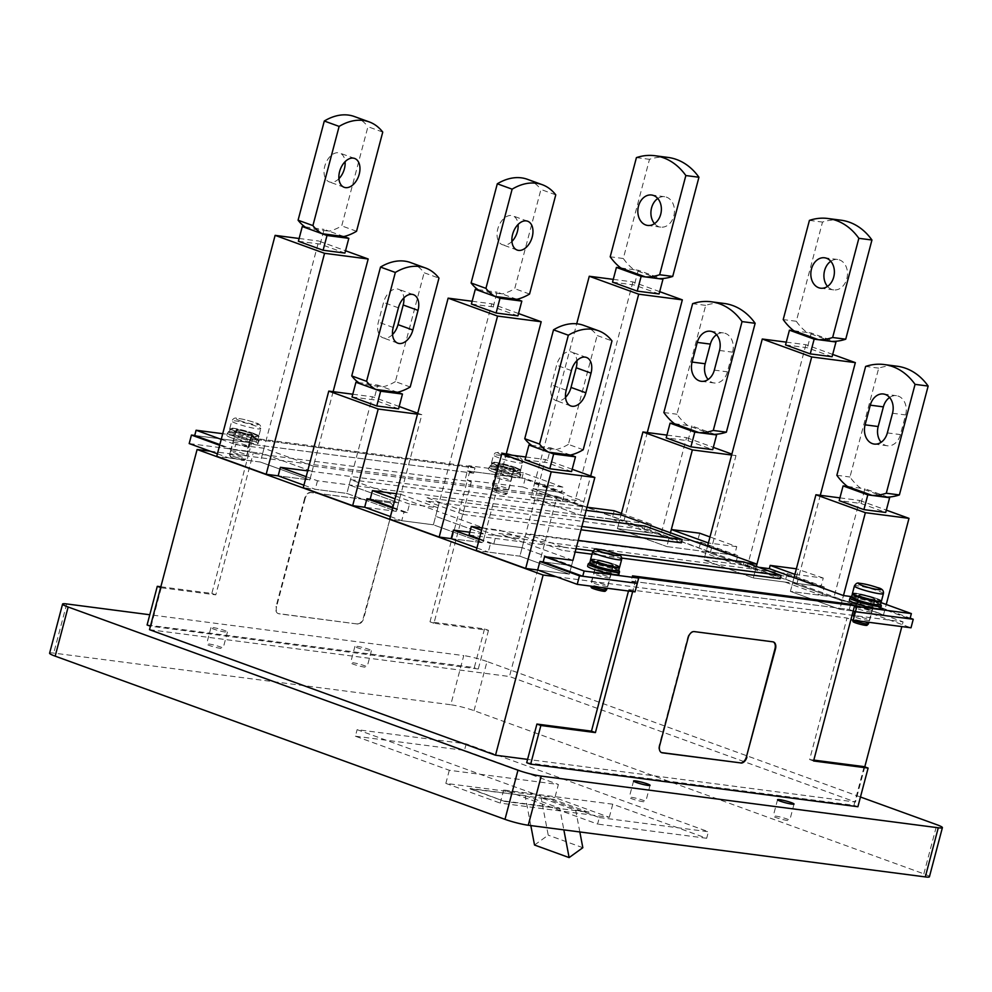 <?xml version="1.0" encoding="UTF-8"?>
<svg xmlns="http://www.w3.org/2000/svg" width="992" height="992" viewBox="0 0 992 992"><rect width="100%" height="100%" fill="white"/><g stroke="black" fill="none" stroke-linecap="round" stroke-linejoin="round"><path stroke-width="0.74" stroke-dasharray="4.96 3.72" d="M859.593 603.706A8.519 0.918 14.8 0 0 868.335 606.137A8.519 0.918 14.8 0 0 873.282 606.583A8.519 0.918 14.8 0 0 870.505 605.12A8.519 0.918 14.8 0 0 861.763 602.677A8.519 0.918 14.8 0 0 856.815 602.231A8.519 0.918 14.8 0 0 859.593 603.706A8.519 0.918 14.8 0 0 868.335 606.137A8.519 0.918 14.8 0 0 873.282 606.583A8.519 0.918 14.8 0 0 870.505 605.12A8.519 0.918 14.8 0 0 861.763 602.677A8.519 0.918 14.8 0 0 856.815 602.231A8.519 0.918 14.8 0 0 859.593 603.706M880.698 608.542A16.194 1.748 14.8 0 0 875.415 605.765A16.194 1.748 14.8 0 0 858.812 601.127A16.194 1.748 14.8 0 0 849.4 600.272M880.499 604.649A14.992 1.624 14.8 0 0 875.601 602.07A14.992 1.624 14.8 0 0 873.692 601.412A14.992 1.624 14.8 0 0 859.01 597.531A14.992 1.624 14.8 0 0 851.496 596.986M861.502 596.49A8.519 0.918 14.8 0 0 870.232 598.932A8.519 0.918 14.8 0 0 875.192 599.379A8.519 0.918 14.8 0 0 872.402 597.916A8.519 0.918 14.8 0 0 863.672 595.473A8.519 0.918 14.8 0 0 858.712 595.026A8.519 0.918 14.8 0 0 861.502 596.49M498.753 472.787A8.519 0.918 14.8 0 0 507.482 475.218A8.519 0.918 14.8 0 0 512.442 475.664A8.519 0.918 14.8 0 0 509.665 474.201A8.519 0.918 14.8 0 0 500.923 471.758A8.519 0.918 14.8 0 0 495.963 471.312A8.519 0.918 14.8 0 0 498.753 472.787A8.519 0.918 14.8 0 0 507.482 475.218A8.519 0.918 14.8 0 0 512.442 475.664A8.519 0.918 14.8 0 0 509.665 474.201A8.519 0.918 14.8 0 0 500.923 471.758A8.519 0.918 14.8 0 0 495.963 471.312A8.519 0.918 14.8 0 0 498.753 472.787M493.842 472.142A16.194 1.748 14.8 0 0 510.446 476.78A16.194 1.748 14.8 0 0 519.858 477.623A16.194 1.748 14.8 0 0 514.575 474.846A16.194 1.748 14.8 0 0 497.972 470.208A16.194 1.748 14.8 0 0 488.56 469.352A16.194 1.748 14.8 0 0 493.842 472.142M495.554 468.646A14.992 1.624 14.8 0 0 510.93 472.936A14.992 1.624 14.8 0 0 519.659 473.73A14.992 1.624 14.8 0 0 514.761 471.15A14.992 1.624 14.8 0 0 512.852 470.493A14.992 1.624 14.8 0 0 498.17 466.612A14.992 1.624 14.8 0 0 490.656 466.066A14.992 1.624 14.8 0 0 495.554 468.646M500.662 465.57A8.519 0.918 14.8 0 0 509.392 468.013A8.519 0.918 14.8 0 0 514.352 468.46A8.519 0.918 14.8 0 0 511.562 466.996A8.519 0.918 14.8 0 0 502.832 464.554A8.519 0.918 14.8 0 0 497.872 464.107A8.519 0.918 14.8 0 0 500.662 465.57M236.964 438.712A8.519 0.918 14.8 0 0 245.694 441.155A8.519 0.918 14.8 0 0 250.654 441.601A8.519 0.918 14.8 0 0 247.876 440.138A8.519 0.918 14.8 0 0 239.134 437.695A8.519 0.918 14.8 0 0 234.174 437.249A8.519 0.918 14.8 0 0 236.964 438.712A8.519 0.918 14.8 0 0 245.694 441.155A8.519 0.918 14.8 0 0 250.654 441.601A8.519 0.918 14.8 0 0 247.876 440.138A8.519 0.918 14.8 0 0 239.134 437.695A8.519 0.918 14.8 0 0 234.174 437.249A8.519 0.918 14.8 0 0 236.964 438.712M232.054 438.08A16.194 1.748 14.8 0 0 248.657 442.705A16.194 1.748 14.8 0 0 258.069 443.56A16.194 1.748 14.8 0 0 252.774 440.77A16.194 1.748 14.8 0 0 236.183 436.145A16.194 1.748 14.8 0 0 226.759 435.29A16.194 1.748 14.8 0 0 232.054 438.08M233.765 434.583A14.992 1.624 14.8 0 0 249.141 438.873A14.992 1.624 14.8 0 0 257.87 439.667A14.992 1.624 14.8 0 0 252.96 437.075A14.992 1.624 14.8 0 0 251.063 436.418A14.992 1.624 14.8 0 0 236.381 432.537A14.992 1.624 14.8 0 0 228.867 432.004A14.992 1.624 14.8 0 0 233.765 434.583M238.861 431.508A8.519 0.918 14.8 0 0 247.603 433.95A8.519 0.918 14.8 0 0 252.563 434.397A8.519 0.918 14.8 0 0 249.773 432.934A8.519 0.918 14.8 0 0 241.044 430.491A8.519 0.918 14.8 0 0 236.084 430.044A8.519 0.918 14.8 0 0 238.861 431.508M861.688 596.514A8.221 0.893 -165.2 0 1 858.998 595.101A8.221 0.893 -165.2 0 1 863.784 595.535A8.221 0.893 -165.2 0 1 872.216 597.891A8.221 0.893 -165.2 0 1 874.907 599.304A8.221 0.893 -165.2 0 1 870.12 598.87A8.221 0.893 -165.2 0 1 861.688 596.514M881.454 601.04A14.992 1.624 14.8 0 0 876.556 598.449A14.992 1.624 14.8 0 0 861.18 594.158A14.992 1.624 14.8 0 0 852.45 593.377M868.409 623.881A8.221 0.893 14.8 0 0 865.731 622.455A8.221 0.893 14.8 0 0 857.299 620.112A8.221 0.893 14.8 0 0 852.512 619.678A8.221 0.893 14.8 0 0 852.512 619.727A8.221 0.893 14.8 0 0 853.232 620.273M867.008 625.307A7.242 0.781 14.8 0 0 864.664 624.018A7.242 0.781 14.8 0 0 857.038 621.897A7.242 0.781 14.8 0 0 853.033 621.612M599.9 562.452A8.221 0.893 -165.2 0 1 597.209 561.038A8.221 0.893 -165.2 0 1 601.995 561.472A8.221 0.893 -165.2 0 1 610.427 563.828A8.221 0.893 -165.2 0 1 613.118 565.242A8.221 0.893 -165.2 0 1 608.332 564.808A8.221 0.893 -165.2 0 1 599.9 562.452M619.665 566.965A14.992 1.624 14.8 0 0 614.767 564.386A14.992 1.624 14.8 0 0 599.391 560.096A14.992 1.624 14.8 0 0 590.662 559.302M606.62 589.806A8.221 0.893 14.8 0 0 603.93 588.392A8.221 0.893 14.8 0 0 595.498 586.036A8.221 0.893 14.8 0 0 590.724 585.602A8.221 0.893 14.8 0 0 590.724 585.664A8.221 0.893 14.8 0 0 591.43 586.198M605.207 591.244A7.242 0.781 14.8 0 0 602.876 589.955A7.242 0.781 14.8 0 0 595.25 587.834A7.242 0.781 14.8 0 0 591.244 587.549M597.804 569.631A8.519 0.918 14.8 0 0 606.546 572.074A8.519 0.918 14.8 0 0 611.494 572.52A8.519 0.918 14.8 0 0 608.716 571.057A8.519 0.918 14.8 0 0 599.974 568.614A8.519 0.918 14.8 0 0 595.026 568.168A8.519 0.918 14.8 0 0 597.804 569.631A8.519 0.918 14.8 0 0 606.546 572.074A8.519 0.918 14.8 0 0 611.494 572.52A8.519 0.918 14.8 0 0 608.716 571.057A8.519 0.918 14.8 0 0 599.974 568.614A8.519 0.918 14.8 0 0 595.026 568.168A8.519 0.918 14.8 0 0 597.804 569.631M618.909 574.48A16.194 1.748 14.8 0 0 613.626 571.69A16.194 1.748 14.8 0 0 597.023 567.064A16.194 1.748 14.8 0 0 587.611 566.209M618.71 570.586A14.992 1.624 14.8 0 0 613.812 568.007A14.992 1.624 14.8 0 0 611.903 567.337A14.992 1.624 14.8 0 0 597.221 563.456A14.992 1.624 14.8 0 0 589.707 562.923M599.714 562.427A8.519 0.918 14.8 0 0 608.443 564.87A8.519 0.918 14.8 0 0 613.403 565.316A8.519 0.918 14.8 0 0 610.613 563.853A8.519 0.918 14.8 0 0 601.884 561.41A8.519 0.918 14.8 0 0 596.924 560.964A8.519 0.918 14.8 0 0 599.714 562.427M562.886 487.171L523.342 472.824L521.953 478.057L561.497 492.404L562.886 487.171L534.527 483.476L533.138 488.721L582.564 506.652L312.046 471.448L313.435 466.203L264.008 448.272L262.62 453.518L312.046 471.448L309.802 479.967L278.169 475.85L309.802 479.967L260.375 462.036L216.74 456.357M313.435 466.203L583.953 501.406L582.564 506.652L533.138 488.721L561.497 492.404M521.953 478.057L467.418 470.964L473.593 473.209L255.428 444.813L249.252 442.568L194.717 435.476L249.252 442.568L247.008 451.087L189.187 443.573M525.227 478.491L522.97 486.998L467.381 480.289L471.026 466.525L474.982 467.964L473.593 473.209L255.428 444.813L256.816 439.58L474.982 467.964L468.794 465.719L467.418 470.964L525.227 478.491L564.77 492.838L533.138 488.721L530.881 497.24L580.32 515.17L530.881 497.24L574.517 502.907L623.943 520.85L580.32 515.17L590.674 475.962M264.008 448.272L235.65 444.577L234.261 449.822L262.62 453.518L230.987 449.401L228.73 457.92L260.375 462.036L318.754 241.044L345.538 250.765M234.261 449.822L219.84 444.59M497.364 478.02A8.519 0.918 14.8 0 0 506.106 480.463A8.519 0.918 14.8 0 0 511.066 480.909A8.519 0.918 14.8 0 0 508.276 479.446A8.519 0.918 14.8 0 0 499.534 477.003A8.519 0.918 14.8 0 0 494.586 476.557A8.519 0.918 14.8 0 0 497.364 478.02A8.519 0.918 14.8 0 0 506.106 480.463A8.519 0.918 14.8 0 0 511.066 480.909A8.519 0.918 14.8 0 0 508.276 479.446A8.519 0.918 14.8 0 0 499.534 477.003A8.519 0.918 14.8 0 0 494.586 476.557A8.519 0.918 14.8 0 0 497.364 478.02M235.575 443.957A8.519 0.918 14.8 0 0 244.317 446.4A8.519 0.918 14.8 0 0 249.265 446.846A8.519 0.918 14.8 0 0 246.487 445.371A8.519 0.918 14.8 0 0 237.745 442.94A8.519 0.918 14.8 0 0 232.798 442.494A8.519 0.918 14.8 0 0 235.575 443.957A8.519 0.918 14.8 0 0 244.317 446.4A8.519 0.918 14.8 0 0 249.265 446.846A8.519 0.918 14.8 0 0 246.487 445.371A8.519 0.918 14.8 0 0 237.745 442.94A8.519 0.918 14.8 0 0 232.798 442.494A8.519 0.918 14.8 0 0 235.575 443.957M471.336 481.728L433.95 623.249L488.486 630.342L484.53 628.903L429.995 621.81L467.381 480.289L471.336 481.728L253.183 453.332L249.228 451.893L251.484 443.387L255.428 444.813L256.816 439.58L250.641 437.336L222.729 433.702M221.228 439.357L235.65 444.577M534.527 483.476L583.953 501.406M523.342 472.824L468.794 465.719M250.641 437.336L249.252 442.568L251.484 443.387L252.861 438.142L256.816 439.58L474.982 467.964L473.593 473.209L467.418 470.964L465.161 479.483M599.329 817.532L708.4 831.73L466.19 743.851L357.12 729.653L599.329 817.532L597.593 824.079L503.676 790.004L500.216 803.111L609.299 817.309L554.925 797.58L558.384 784.474L449.302 770.276L355.384 736.2L357.12 729.653M49.6 653.207A17.038 1.835 -165.2 0 1 53.717 653.083L450.765 704.742L463.748 655.613L149.792 614.755M929.417 876.792A17.038 1.835 14.8 0 0 923.85 873.853L474.027 710.656A17.038 1.835 14.8 0 0 450.765 704.742M369.346 650.802A8.519 0.918 -165.2 0 1 360.146 648.656A8.519 0.918 -165.2 0 1 354.925 646.375A8.519 0.918 -165.2 0 1 356.996 646.313A8.519 0.918 -165.2 0 1 366.197 648.458A8.519 0.918 -165.2 0 1 371.405 650.74A8.519 0.918 -165.2 0 1 369.346 650.802M225.358 632.065A8.519 0.918 -165.2 0 1 216.157 629.92A8.519 0.918 -165.2 0 1 210.949 627.638A8.519 0.918 -165.2 0 1 213.007 627.576A8.519 0.918 -165.2 0 1 222.208 629.722A8.519 0.918 -165.2 0 1 227.428 632.003A8.519 0.918 -165.2 0 1 225.358 632.065M474.027 710.656L487.01 661.515L860.473 797.01M487.01 661.515A17.038 1.835 14.8 0 0 463.748 655.613M149.507 629.672L509.466 676.507L855.476 802.044L527.595 759.376M609.299 817.309L612.758 804.202L706.676 838.277L708.4 831.73M706.676 838.277L597.593 824.079M579.836 831.966L575.707 810.303L541.099 797.742L554.23 799.788L588.839 812.349L504.506 801.375L469.91 788.814L525.128 795.658L559.724 808.22L563.853 829.882M534.527 845.023L548.229 835.152L541.173 798.089L525.19 796.006L530.819 825.58M449.302 770.276L445.842 783.382L554.925 797.58M445.842 783.382L500.216 803.111M466.19 743.851L464.467 750.398L558.384 784.474M355.384 736.2L464.467 750.398M612.758 804.202L503.676 790.004M504.506 801.375L469.997 788.491L525.128 795.658M504.593 801.04L559.724 808.22M588.839 812.349L554.23 799.788M541.099 797.742L554.317 799.465M575.707 810.303L588.926 812.014M582.825 847.701L548.229 835.152M787.648 820.52A8.519 0.918 -165.2 0 1 778.447 818.375A8.519 0.918 -165.2 0 1 773.227 816.094A8.519 0.918 -165.2 0 1 775.298 816.032A8.519 0.918 -165.2 0 1 784.498 818.177A8.519 0.918 -165.2 0 1 789.706 820.446A8.519 0.918 -165.2 0 1 787.648 820.52M643.659 801.784A8.519 0.918 -165.2 0 1 634.458 799.639A8.519 0.918 -165.2 0 1 629.25 797.357A8.519 0.918 -165.2 0 1 631.309 797.295A8.519 0.918 -165.2 0 1 640.51 799.44A8.519 0.918 -165.2 0 1 645.73 801.71A8.519 0.918 -165.2 0 1 643.659 801.784M365.019 667.182A8.519 0.918 -165.2 0 1 355.818 665.037A8.519 0.918 -165.2 0 1 350.598 662.755A8.519 0.918 -165.2 0 1 352.668 662.693A8.519 0.918 -165.2 0 1 361.869 664.838A8.519 0.918 -165.2 0 1 367.077 667.12A8.519 0.918 -165.2 0 1 365.019 667.182M221.03 648.446A8.519 0.918 -165.2 0 1 211.829 646.3A8.519 0.918 -165.2 0 1 206.621 644.019A8.519 0.918 -165.2 0 1 208.68 643.957A8.519 0.918 -165.2 0 1 217.88 646.102A8.519 0.918 -165.2 0 1 223.101 648.384A8.519 0.918 -165.2 0 1 221.03 648.446M556.214 576.736L903.08 621.872L901.84 626.597M864.776 766.866L855.476 802.044M210.205 451.186L557.07 496.335L509.466 676.507M557.07 496.335L903.08 621.872M614.197 510.768L611.952 519.287L649.016 532.741L651.273 524.222L619.64 520.106L669.067 538.036L700.699 542.153L737.775 555.607L706.143 551.49L755.569 569.42L787.202 573.537L784.957 582.056L822.033 595.51L790.401 591.393L839.827 609.324L871.46 613.44L911.003 627.787M871.46 613.44L873.704 604.922L842.072 600.805L843.46 595.56L839.827 609.324L790.401 591.393L794.034 577.629L790.401 591.393L834.024 597.072L883.463 615.003L839.827 609.324L842.072 600.805L792.645 582.874L824.278 586.991L822.033 595.51M784.957 582.056L753.325 577.939L756.35 566.457L753.325 577.939L796.948 583.618L747.522 565.688L703.886 560.009L753.325 577.939L703.886 560.009L707.532 546.245L703.886 560.009L735.531 564.126L737.775 555.607M699.682 533.212L697.426 541.731L669.067 538.036L619.64 520.106L617.384 528.624L666.822 546.555L617.384 528.624L661.019 534.291L710.446 552.234L666.822 546.555L670.456 532.791L666.822 546.555L698.455 550.672L735.531 564.126M572.186 469.266L545.414 459.544L519.882 556.19L569.309 574.12L537.676 570.003L569.309 574.12L519.882 556.19L476.247 550.51M451.174 538.619L482.806 542.736L451.174 538.619M390.414 516.572L401.748 520.688L433.38 524.805L389.744 519.126M469.786 532.233L485.051 534.217L435.624 516.286L433.38 524.805L482.806 542.736L506.131 454.435M303.912 485.187L315.245 489.304L346.878 493.421L396.304 511.351L364.672 507.234L396.304 511.351L421.836 414.706L417.483 414.148M306.168 476.668L317.49 480.785L349.122 484.902L398.548 502.832L370.19 499.137L398.548 502.832L349.122 484.902L346.878 493.421L303.242 487.742M839.926 497.872L859.556 500.427L834.024 597.072M887.952 497.104L864.9 488.746L861.006 503.49L839.195 500.65M861.006 503.49L885.72 512.455M859.556 500.427L886.34 510.136M885.261 497.141L860.548 488.176A68.163 52.068 97.4 0 1 849.958 477.003L878.714 368.131A68.163 52.068 97.4 0 1 897.239 366.246M889.588 397.494A15.339 11.718 97.4 0 1 896.483 395.696A15.339 11.718 97.4 0 1 898.392 396.168A15.339 11.718 97.4 0 1 905.622 414.941L900.426 434.595A15.339 11.718 97.4 0 1 887.332 445.768A15.339 11.718 97.4 0 1 885.41 445.309A15.339 11.718 97.4 0 1 881.132 442.283M847.453 486.477L864.9 488.746M878.714 368.131L865.632 366.432M836.864 475.292L849.958 477.003M883.463 615.003L886.24 604.488M796.948 583.618L820.285 495.318M785.54 344.918L807.364 347.758L832.077 356.723M786.284 342.141L805.913 344.695L832.685 354.417M841.03 220.199A68.163 52.068 -82.6 0 0 822.504 222.084L796.303 321.272A68.163 52.068 -82.6 0 0 806.893 332.456L811.258 333.014L834.297 341.384M793.798 330.745L806.893 332.456L831.606 341.422M811.258 333.014L807.364 347.758M827.514 286.403A15.339 11.718 -82.6 0 0 831.804 289.428A15.339 11.718 -82.6 0 0 833.714 289.9A15.339 11.718 -82.6 0 0 847.106 277.475A15.339 11.718 -82.6 0 0 839.592 259.954A15.339 11.718 -82.6 0 0 837.67 259.482A15.339 11.718 -82.6 0 0 830.788 261.268M796.303 321.272L783.209 319.573M809.422 220.385L822.504 222.084M805.913 344.695L747.522 565.688M666.922 435.104L686.551 437.658L661.019 534.291M649.016 532.741L617.384 528.624L621.029 514.86L619.64 520.106L349.122 484.902L350.511 479.657L586.16 510.322M714.947 434.335L691.895 425.977L688.002 440.721L666.19 437.881M688.002 440.721L712.715 449.686M731.625 455.018L735.99 455.588L731.873 454.1M686.551 437.658L713.335 447.367M712.256 434.372L687.53 425.407A68.163 52.068 97.4 0 1 676.953 414.234L705.709 305.362A68.163 52.068 97.4 0 1 724.234 303.478M716.584 334.726A15.339 11.718 97.4 0 1 723.478 332.928A15.339 11.718 97.4 0 1 725.388 333.399A15.339 11.718 97.4 0 1 732.617 352.172L727.421 371.826A15.339 11.718 97.4 0 1 714.327 382.999A15.339 11.718 97.4 0 1 712.405 382.54A15.339 11.718 97.4 0 1 708.114 379.514M674.448 423.708L691.895 425.977M705.709 305.362L692.627 303.664M663.859 412.523L676.953 414.234M710.446 552.234L735.99 455.588M623.943 520.85L647.28 432.549M612.535 282.15L634.359 284.989L659.072 293.954M613.267 279.372L632.908 281.926L659.68 291.648M668.025 157.43A68.163 52.068 -82.6 0 0 649.5 159.315L623.298 258.503A68.163 52.068 -82.6 0 0 633.888 269.688L638.253 270.246L661.292 278.616M620.794 267.976L633.888 269.688L658.601 278.653M638.253 270.246L634.359 284.989M654.509 223.634A15.339 11.718 -82.6 0 0 658.8 226.66A15.339 11.718 -82.6 0 0 660.709 227.131A15.339 11.718 -82.6 0 0 674.101 214.706A15.339 11.718 -82.6 0 0 666.587 197.185A15.339 11.718 -82.6 0 0 664.665 196.714A15.339 11.718 -82.6 0 0 657.783 198.499M623.298 258.503L610.204 256.792M636.418 157.616L649.5 159.315M632.908 281.926L574.517 502.907M522.97 486.998L562.514 501.357L530.881 497.24L576.712 323.789M525.041 459.767L546.865 462.607L550.758 447.863L531.638 445.383M571.578 471.572L546.865 462.607M525.785 456.99L545.414 459.544M583.581 325.339A68.163 43.375 -70.1 0 1 597.147 335.519L611.977 340.901M583.209 449.76L568.379 444.379L597.147 335.519M568.379 444.379A68.163 43.375 -70.1 0 1 555.706 449.661L533.882 446.822M565.539 397.321A15.339 9.759 -70.1 0 1 557.306 400.88A15.339 9.759 -70.1 0 1 555.966 400.557A15.339 9.759 -70.1 0 1 551.378 384.871L556.574 365.205A15.339 9.759 -70.1 0 1 570.288 351.738A15.339 9.759 -70.1 0 1 571.628 352.073A15.339 9.759 -70.1 0 1 576.885 360.679M570.524 455.043L550.758 447.863M572.942 560.356L569.309 574.12L571.566 565.601L543.194 561.918L571.566 565.601L522.127 547.671L571.566 565.601L572.942 560.356L498.802 533.46L524.979 536.87L562.055 550.312L575.149 552.023M471.398 304.048L493.21 306.888L517.923 315.853M518.543 313.534L491.759 303.812L472.13 301.258M516.882 299.311L502.051 293.93L480.24 291.09M493.21 306.888L497.104 292.144L502.051 293.93A68.163 43.375 -70.1 0 0 514.724 288.66L540.938 189.472L555.768 194.854M477.983 289.652L497.104 292.144M511.922 241.453A15.339 9.759 -70.1 0 1 503.688 245.012A15.339 9.759 -70.1 0 1 502.361 244.689A15.339 9.759 -70.1 0 1 498.071 227.962A15.339 9.759 -70.1 0 1 511.488 215.524A15.339 9.759 -70.1 0 1 512.814 215.847A15.339 9.759 -70.1 0 1 518.084 224.465M527.372 179.292A68.163 43.375 -70.1 0 1 540.938 189.472M529.554 294.041L514.724 288.66M746.207 562.786L486.44 528.972L437.013 511.041L435.624 516.286L485.051 534.217L482.806 542.736L433.38 524.805L491.759 303.812M352.036 396.998L373.86 399.838L377.754 385.094L358.62 382.614M398.573 408.803L373.86 399.838M421.836 414.706L417.731 413.218M399.181 406.484L372.409 396.775L352.78 394.221M410.576 262.57A68.163 43.375 -70.1 0 1 424.13 272.75L438.96 278.12M410.204 386.992L395.374 381.61L424.13 272.75M395.374 381.61A68.163 43.375 -70.1 0 1 382.689 386.892L360.877 384.053M392.522 334.552A15.339 9.759 -70.1 0 1 384.301 338.111A15.339 9.759 -70.1 0 1 382.962 337.788A15.339 9.759 -70.1 0 1 378.374 322.09L383.569 302.436A15.339 9.759 -70.1 0 1 397.284 288.97A15.339 9.759 -70.1 0 1 398.623 289.304A15.339 9.759 -70.1 0 1 403.88 297.91M397.519 392.274L377.754 385.094M392.857 507.358L407.266 512.591L409.51 504.072L437.881 507.768L437.013 511.041L399.937 497.587L396.304 511.351L346.878 493.421L372.409 396.775M298.394 241.267L320.205 244.106L344.918 253.084M299.125 238.489L318.754 241.044M343.877 236.542L329.046 231.161L307.222 228.321M320.205 244.106L324.099 229.375L329.046 231.161A68.163 43.375 -70.1 0 0 341.719 225.891L367.933 126.703L382.751 132.085M304.978 226.883L324.099 229.375M338.917 178.684A15.339 9.759 -70.1 0 1 330.683 182.243A15.339 9.759 -70.1 0 1 329.356 181.92A15.339 9.759 -70.1 0 1 325.066 165.193A15.339 9.759 -70.1 0 1 338.47 152.756A15.339 9.759 -70.1 0 1 339.81 153.078A15.339 9.759 -70.1 0 1 345.08 161.696M354.367 116.523A68.163 43.375 -70.1 0 1 367.933 126.703M356.55 231.26L341.719 225.891M333.126 391.666L309.802 479.967L260.375 462.036L262.62 453.518L312.046 471.448L307.694 470.878M239.06 431.532A8.221 0.893 -165.2 0 1 236.369 430.119A8.221 0.893 -165.2 0 1 241.155 430.553A8.221 0.893 -165.2 0 1 249.587 432.909A8.221 0.893 -165.2 0 1 252.278 434.322A8.221 0.893 -165.2 0 1 247.492 433.888A8.221 0.893 -165.2 0 1 239.06 431.532M253.915 433.467A14.992 1.624 14.8 0 0 238.551 429.176A14.992 1.624 14.8 0 0 229.822 428.383A14.992 1.624 14.8 0 0 234.72 430.974A14.992 1.624 14.8 0 0 250.096 435.265A14.992 1.624 14.8 0 0 258.825 436.046A14.992 1.624 14.8 0 0 253.915 433.467M232.562 456.109A8.221 0.893 14.8 0 0 240.771 458.403A8.221 0.893 14.8 0 0 245.756 458.936A8.221 0.893 14.8 0 0 245.78 458.887A8.221 0.893 14.8 0 0 243.09 457.473A8.221 0.893 14.8 0 0 234.658 455.117A8.221 0.893 14.8 0 0 229.884 454.683A8.221 0.893 14.8 0 0 229.884 454.745A8.221 0.893 14.8 0 0 232.562 456.109M232.76 457.82A7.242 0.781 14.8 0 0 239.977 459.854A7.242 0.781 14.8 0 0 244.367 460.325A7.242 0.781 14.8 0 0 242.036 459.023A7.242 0.781 14.8 0 0 234.41 456.915A7.242 0.781 14.8 0 0 230.392 456.63A7.242 0.781 14.8 0 0 232.76 457.82M813.812 760.095L809.621 759.55L847.007 618.028L850.962 619.454M813.576 760.976L809.621 759.55M526.702 762.712L853.951 805.306L864.156 766.642M632.673 591.567L628.854 589.632L628.482 591.021M628.854 589.632L847.007 618.028M873.704 604.922L910.16 618.152M773.19 641.886A6.82 4.34 109.9 0 0 772.942 641.787A6.82 4.34 109.9 0 0 772.346 641.638L693.817 631.42A6.82 4.34 109.9 0 0 687.716 637.41L659.159 745.513A6.82 4.34 109.9 0 0 661.193 752.494A6.82 4.34 109.9 0 0 661.453 752.568M853.951 805.306L857.894 806.732M635.029 591.877L632.809 591.071L636.442 577.307M855.96 617.458A8.519 0.918 14.8 0 0 864.689 619.901A8.519 0.918 14.8 0 0 869.649 620.347A8.519 0.918 14.8 0 0 866.872 618.884A8.519 0.918 14.8 0 0 858.13 616.441A8.519 0.918 14.8 0 0 853.17 615.995A8.519 0.918 14.8 0 0 855.96 617.458M594.171 583.395A8.519 0.918 14.8 0 0 602.9 585.838A8.519 0.918 14.8 0 0 607.86 586.284A8.519 0.918 14.8 0 0 605.083 584.809A8.519 0.918 14.8 0 0 596.341 582.378A8.519 0.918 14.8 0 0 591.381 581.932A8.519 0.918 14.8 0 0 594.171 583.395M495.12 486.539A8.519 0.918 14.8 0 0 503.849 488.982A8.519 0.918 14.8 0 0 508.809 489.428A8.519 0.918 14.8 0 0 506.019 487.965A8.519 0.918 14.8 0 0 497.29 485.522A8.519 0.918 14.8 0 0 492.33 485.076A8.519 0.918 14.8 0 0 495.12 486.539M233.331 452.476A8.519 0.918 14.8 0 0 242.06 454.919A8.519 0.918 14.8 0 0 247.02 455.365A8.519 0.918 14.8 0 0 244.23 453.89A8.519 0.918 14.8 0 0 235.501 451.459A8.519 0.918 14.8 0 0 230.541 451.013A8.519 0.918 14.8 0 0 233.331 452.476M479.359 538.755L493.768 543.976L522.127 547.671L519.882 556.19L488.25 552.073L490.494 543.554L522.127 547.671L524.384 539.152L499.67 530.187L498.802 533.46M476.916 547.956L488.25 552.073M217.409 453.803L228.73 457.92M160.84 586.78L211.842 593.427L249.228 451.893L247.008 451.087M611.952 519.287L580.32 515.17L582.564 506.652L586.979 507.222M596.415 574.876A8.519 0.918 14.8 0 0 605.157 577.319A8.519 0.918 14.8 0 0 610.117 577.766A8.519 0.918 14.8 0 0 607.327 576.302A8.519 0.918 14.8 0 0 598.598 573.86A8.519 0.918 14.8 0 0 593.638 573.413A8.519 0.918 14.8 0 0 596.415 574.876A8.519 0.918 14.8 0 0 605.157 577.319A8.519 0.918 14.8 0 0 610.117 577.766A8.519 0.918 14.8 0 0 607.327 576.302A8.519 0.918 14.8 0 0 598.598 573.86A8.519 0.918 14.8 0 0 593.638 573.413A8.519 0.918 14.8 0 0 596.415 574.876M562.514 501.357L564.77 492.838M858.204 608.939A8.519 0.918 14.8 0 0 866.946 611.382A8.519 0.918 14.8 0 0 871.906 611.828A8.519 0.918 14.8 0 0 869.116 610.365A8.519 0.918 14.8 0 0 860.386 607.922A8.519 0.918 14.8 0 0 855.426 607.476A8.519 0.918 14.8 0 0 858.204 608.939A8.519 0.918 14.8 0 0 866.946 611.382A8.519 0.918 14.8 0 0 871.906 611.828A8.519 0.918 14.8 0 0 869.116 610.365A8.519 0.918 14.8 0 0 860.386 607.922A8.519 0.918 14.8 0 0 855.426 607.476A8.519 0.918 14.8 0 0 858.204 608.939M637.286 583.358L631.098 581.114L849.264 609.51L853.219 610.936L849.264 609.51L850.652 604.264L849.264 609.51L631.098 581.114L632.487 575.868L631.098 581.114L637.286 583.358M357.244 623.869A6.82 4.34 -70.1 0 0 363.332 617.88L392.398 509.95L363.828 618.066A6.82 4.34 -70.1 0 1 357.74 624.042L278.702 613.639A6.82 4.34 -70.1 0 1 278.107 613.502A6.82 4.34 -70.1 0 1 276.074 606.521L276.57 606.707A6.82 4.34 -70.1 0 0 278.603 613.676L278.107 613.502M389.261 502.659L310.732 492.429A6.82 4.34 -70.1 0 0 304.631 498.418L305.127 498.592A6.82 4.34 -70.1 0 1 311.228 492.615L389.261 502.659A6.82 4.34 -70.1 0 1 389.856 502.795A6.82 4.34 -70.1 0 1 391.902 509.776M304.631 498.418L276.074 606.521M471.026 466.525L252.861 438.142M484.53 628.903L474.325 667.566L147.089 624.985M488.486 630.342L478.28 669.005L474.325 667.566M478.28 669.005L150.424 626.188M151.032 626.411L161.25 587.76L160.642 587.537M161.25 587.76L215.785 594.853L253.183 453.332M211.842 593.427L215.785 594.853M429.995 621.81L433.95 623.249M357.74 624.042L279.198 613.825A6.82 4.34 -70.1 0 1 278.603 613.676M305.127 498.592L276.57 606.707M389.757 502.832A6.82 4.34 -70.1 0 1 390.352 502.981A6.82 4.34 -70.1 0 1 392.398 509.95M317.49 480.785L315.245 489.304M392.671 508.065L403.992 512.17L401.748 520.688M407.266 512.591L403.992 512.17M219.666 445.284L230.987 449.401M621.414 513.385L651.273 524.222M787.202 573.537L824.278 586.991M479.173 539.45L490.494 543.554M700.699 542.153L698.455 550.672M500.848 465.595A8.221 0.893 -165.2 0 1 498.158 464.182A8.221 0.893 -165.2 0 1 502.944 464.616A8.221 0.893 -165.2 0 1 511.376 466.972A8.221 0.893 -165.2 0 1 514.067 468.385A8.221 0.893 -165.2 0 1 509.28 467.951A8.221 0.893 -165.2 0 1 500.848 465.595M515.716 467.53A14.992 1.624 14.8 0 0 500.34 463.239A14.992 1.624 14.8 0 0 491.61 462.458A14.992 1.624 14.8 0 0 496.508 465.037A14.992 1.624 14.8 0 0 511.884 469.328A14.992 1.624 14.8 0 0 520.614 470.121A14.992 1.624 14.8 0 0 515.716 467.53M494.351 490.172A8.221 0.893 14.8 0 0 502.56 492.478A8.221 0.893 14.8 0 0 507.544 492.999A8.221 0.893 14.8 0 0 507.569 492.95A8.221 0.893 14.8 0 0 504.878 491.536A8.221 0.893 14.8 0 0 496.446 489.18A8.221 0.893 14.8 0 0 491.672 488.758A8.221 0.893 14.8 0 0 491.672 488.808A8.221 0.893 14.8 0 0 494.351 490.172M494.549 491.896A7.242 0.781 14.8 0 0 501.766 493.917A7.242 0.781 14.8 0 0 506.156 494.388A7.242 0.781 14.8 0 0 503.824 493.098A7.242 0.781 14.8 0 0 496.198 490.978A7.242 0.781 14.8 0 0 492.193 490.693A7.242 0.781 14.8 0 0 494.549 491.896M758.57 567.263L743.132 565.254L780.208 578.708M592.013 554.218L621.674 558.074M794.89 574.356L823.261 578.051L821.004 586.557L792.645 582.874L842.072 600.805L870.43 604.5L871.819 599.255L881.045 602.603M871.819 599.255L851.595 596.626M823.261 578.051L796.365 568.8M493.768 543.976L496.025 535.457L481.604 530.236M870.43 604.5L909.986 618.847M469.055 535.01L796.291 577.592L798.535 569.073M821.004 586.557L796.291 577.592M744 561.98L743.132 565.254M578.212 540.404L525.847 533.597L562.91 547.038L562.055 550.312M617.198 554.106L593.03 550.957M576.017 548.75L562.91 547.038M525.847 533.597L524.979 536.87M482.211 527.918L499.67 530.187M496.025 535.457L524.384 539.152M581.895 526.504L464.058 511.178L463.19 514.451L581.027 529.778M463.19 514.451L426.114 500.997L426.982 497.724L464.058 511.178M396.453 493.756L400.805 494.314L399.937 497.587L350.511 479.657M681.343 542.835L644.279 529.393L426.114 500.997M486.44 528.972L485.051 534.217L755.569 569.42L706.143 551.49L734.502 555.173L736.758 546.654L709.987 536.945M409.51 504.072L395.101 498.852M734.502 555.173L697.426 541.731M736.758 546.654L708.387 542.971M645.135 526.107L644.279 529.393M584.09 518.171L426.982 497.724M437.881 507.768L400.805 494.314M881.28 601.685A14.992 1.624 14.8 0 0 876.382 599.106A14.992 1.624 14.8 0 0 861.006 594.816A14.992 1.624 14.8 0 0 852.277 594.034L853.318 593.278C852.264 592.398 867.194 595.014 876.172 598.412C880.747 600.234 882.458 601.326 881.28 601.685M881.305 606.248A16.194 1.748 14.8 0 0 876.023 603.471A16.194 1.748 14.8 0 0 859.419 598.833A16.194 1.748 14.8 0 0 850.008 597.978M876.11 598.399A14.31 1.55 14.8 0 0 856.567 593.439A14.31 1.55 14.8 0 0 857.795 596.018A14.31 1.55 14.8 0 0 877.337 600.966A14.31 1.55 14.8 0 0 876.11 598.399M496.335 465.694A14.992 1.624 14.8 0 0 511.711 469.985A14.992 1.624 14.8 0 0 520.44 470.766A14.992 1.624 14.8 0 0 515.542 468.187A14.992 1.624 14.8 0 0 500.166 463.896A14.992 1.624 14.8 0 0 491.437 463.115A14.992 1.624 14.8 0 0 496.335 465.694M494.45 469.848A16.194 1.748 14.8 0 0 511.054 474.486A16.194 1.748 14.8 0 0 520.465 475.329A16.194 1.748 14.8 0 0 515.17 472.552A16.194 1.748 14.8 0 0 498.579 467.914A16.194 1.748 14.8 0 0 489.155 467.058A16.194 1.748 14.8 0 0 494.45 469.848M515.27 467.48A14.31 1.55 14.8 0 0 495.727 462.52A14.31 1.55 14.8 0 0 496.942 465.087A14.31 1.55 14.8 0 0 516.497 470.047A14.31 1.55 14.8 0 0 515.27 467.48M234.546 431.619A14.992 1.624 14.8 0 0 249.922 435.922A14.992 1.624 14.8 0 0 258.652 436.703A14.992 1.624 14.8 0 0 253.741 434.124A14.992 1.624 14.8 0 0 238.378 429.834A14.992 1.624 14.8 0 0 229.648 429.04A14.992 1.624 14.8 0 0 234.546 431.619M232.661 435.786A16.194 1.748 14.8 0 0 249.252 440.423A16.194 1.748 14.8 0 0 258.676 441.266A16.194 1.748 14.8 0 0 253.382 438.476A16.194 1.748 14.8 0 0 236.79 433.851A16.194 1.748 14.8 0 0 227.366 432.996A16.194 1.748 14.8 0 0 232.661 435.786M253.481 433.405A14.31 1.55 14.8 0 0 233.938 428.457A14.31 1.55 14.8 0 0 235.154 431.024A14.31 1.55 14.8 0 0 254.696 435.984A14.31 1.55 14.8 0 0 253.481 433.405M883.401 593.662A14.992 1.624 14.8 0 0 878.503 591.083A14.992 1.624 14.8 0 0 863.127 586.793A14.992 1.624 14.8 0 0 854.397 585.999M621.612 559.6A14.992 1.624 14.8 0 0 616.714 557.02A14.992 1.624 14.8 0 0 601.338 552.73A14.992 1.624 14.8 0 0 592.608 551.936M619.492 567.622A14.992 1.624 14.8 0 0 614.594 565.043A14.992 1.624 14.8 0 0 599.218 560.753A14.992 1.624 14.8 0 0 590.488 559.959L591.53 559.215C590.476 558.335 605.405 560.951 614.383 564.349C618.958 566.172 620.657 567.263 619.492 567.622M619.516 572.186A16.194 1.748 14.8 0 0 614.222 569.396A16.194 1.748 14.8 0 0 597.63 564.77A16.194 1.748 14.8 0 0 588.206 563.915M614.321 564.336A14.31 1.55 14.8 0 0 594.778 559.376A14.31 1.55 14.8 0 0 596.006 561.943A14.31 1.55 14.8 0 0 615.548 566.903A14.31 1.55 14.8 0 0 614.321 564.336M923.85 873.853L936.832 824.712M66.7 603.942L53.717 653.083M892.527 413.242L905.622 414.941M887.344 432.896L900.426 434.595M719.522 350.474L732.617 352.172M714.327 370.128L727.421 371.826M566.209 390.24L551.378 384.871M571.404 370.586L556.574 365.205M393.204 327.472L378.374 322.09M398.4 307.818L383.569 302.436M255.862 426.101A14.992 1.624 14.8 0 0 240.498 421.798A14.992 1.624 14.8 0 0 231.768 421.017A14.992 1.624 14.8 0 0 236.666 423.596A14.992 1.624 14.8 0 0 252.042 427.887A14.992 1.624 14.8 0 0 260.772 428.68A14.992 1.624 14.8 0 0 255.862 426.101M239.717 420.608A11.594 1.252 14.8 0 0 255.539 424.626A11.594 1.252 14.8 0 0 254.547 422.542A11.594 1.252 14.8 0 0 238.737 418.525A11.594 1.252 14.8 0 0 239.717 420.608M517.663 460.164A14.992 1.624 14.8 0 0 502.287 455.874A14.992 1.624 14.8 0 0 493.557 455.08A14.992 1.624 14.8 0 0 498.455 457.659A14.992 1.624 14.8 0 0 513.831 461.962A14.992 1.624 14.8 0 0 522.561 462.743A14.992 1.624 14.8 0 0 517.663 460.164M506.329 453.704A11.594 1.252 14.8 0 0 498.046 452.488A11.594 1.252 14.8 0 0 501.506 454.671A11.594 1.252 14.8 0 0 517.328 458.688A11.594 1.252 14.8 0 0 516.336 456.605A11.594 1.252 14.8 0 0 512.008 455.204M880.561 604.401L873.692 601.412M869.649 620.347L875.192 599.379M853.17 615.995L858.712 595.026M851.57 596.738L859.01 597.531M519.659 473.73L520.44 470.766C521.606 470.406 519.907 469.315 515.332 467.492C506.354 464.095 491.412 461.478 492.478 462.359L490.656 466.066M519.858 477.623L520.465 475.329C521.941 474.598 520.044 473.209 514.774 471.15L512.852 470.493M508.809 489.428L514.352 468.46M488.56 469.352L489.155 467.058C492.95 465.62 485.014 464.975 498.17 466.612M492.33 485.076L497.872 464.107M257.87 439.667L258.652 436.703C259.817 436.344 258.118 435.252 253.543 433.43C244.565 430.02 229.623 427.416 230.69 428.296L228.867 432.004M258.069 443.56L258.676 441.266C260.152 440.535 258.255 439.146 252.972 437.088L251.063 436.418M247.02 455.365L252.563 434.397M226.759 435.29L227.366 432.996C231.161 431.557 223.225 430.912 236.381 432.537M230.541 451.013L236.084 430.044M874.907 599.304L868.831 622.294M858.998 595.101L852.512 619.678M613.118 565.242L607.042 588.231M597.209 561.038L590.724 585.602M618.772 570.326L611.903 567.337M607.86 586.284L613.403 565.316M591.381 581.932L596.924 560.964M589.781 562.662L597.221 563.456M777.554 799.713L773.227 816.094M633.578 780.977L629.25 797.357M354.925 646.375L350.598 662.755M210.949 627.638L206.621 644.019M227.428 632.003L223.101 648.384M371.405 650.74L367.077 667.12M650.058 785.329L645.73 801.71M794.034 804.078L789.706 820.446M833.714 289.9L820.632 288.201M660.709 227.131L647.615 225.432M570.797 405.939L555.966 400.557M586.458 357.455L571.628 352.073M517.192 250.071L502.361 244.689M397.792 343.17L382.962 337.788M413.453 294.674L398.623 289.304M344.174 187.302L329.356 181.92M883.388 393.998L896.483 395.696M354.64 158.46L339.81 153.078M837.67 259.482L824.588 257.784M710.384 331.229L723.478 332.928M664.665 196.714L651.583 195.015M701.232 381.3L714.327 382.999M527.645 221.228L512.814 215.847M874.237 444.069L887.332 445.768M252.278 434.322L245.78 458.887M244.367 460.325L245.756 458.936M229.822 428.383L231.768 421.017C233.269 418.45 234.893 417.533 236.629 418.252C241.8 418.785 247.876 420.236 254.845 422.604C259.321 423.547 261.293 425.568 260.772 428.68L258.825 436.046M236.369 430.119L229.884 454.683M230.392 456.63L229.884 454.745M514.067 468.385L507.569 492.95M506.156 494.388L507.544 492.999M491.61 462.458L493.557 455.08L495.132 452.96L498.418 452.327L506.342 453.679M520.614 470.121L522.561 462.743C523.082 459.631 521.11 457.61 516.634 456.68L512.145 455.216M498.158 464.182L491.672 488.758M492.193 490.693L491.672 488.808"/><path stroke-width="1.49" d="M881.305 606.248A16.194 1.748 14.8 0 1 871.894 605.405A16.194 1.748 14.8 0 1 855.29 600.768A16.194 1.748 14.8 0 1 850.008 597.978L849.4 600.272A16.194 1.748 14.8 0 0 854.682 603.062A16.194 1.748 14.8 0 0 871.286 607.699A16.194 1.748 14.8 0 0 880.698 608.542L881.28 605.38L880.561 604.401M852.525 593.613L851.496 596.986A14.992 1.624 14.8 0 0 856.394 599.565A14.992 1.624 14.8 0 0 871.77 603.868A14.992 1.624 14.8 0 0 880.499 604.649L881.268 601.214M854.397 585.999L852.45 593.377A14.992 1.624 14.8 0 0 857.348 595.956A14.992 1.624 14.8 0 0 872.724 600.247A14.992 1.624 14.8 0 0 881.454 601.04L883.401 593.662C883.934 590.55 881.95 588.529 877.486 587.599C870.505 585.218 864.429 583.767 859.258 583.246C857.522 582.515 855.898 583.432 854.397 585.999A14.992 1.624 14.8 0 0 859.295 588.591A14.992 1.624 14.8 0 0 874.671 592.881A14.992 1.624 14.8 0 0 883.401 593.662M853.232 620.273A8.221 0.893 14.8 0 0 855.191 621.091A8.221 0.893 14.8 0 0 863.4 623.398A8.221 0.893 14.8 0 0 868.384 623.931A8.221 0.893 14.8 0 0 868.409 623.881L868.831 622.294M852.599 620.05L853.033 621.612A7.242 0.781 14.8 0 0 855.389 622.815A7.242 0.781 14.8 0 0 862.618 624.836A7.242 0.781 14.8 0 0 867.008 625.307L868.384 623.931M592.608 551.936L590.662 559.302A14.992 1.624 14.8 0 0 595.56 561.894A14.992 1.624 14.8 0 0 610.936 566.184A14.992 1.624 14.8 0 0 619.665 566.965L621.612 559.6C622.133 556.487 620.161 554.466 615.685 553.524C608.716 551.155 602.64 549.704 597.469 549.184C595.733 548.452 594.109 549.37 592.608 551.936A14.992 1.624 14.8 0 0 597.506 554.516A14.992 1.624 14.8 0 0 612.882 558.806A14.992 1.624 14.8 0 0 621.612 559.6M591.43 586.198A8.221 0.893 14.8 0 0 593.402 587.028A8.221 0.893 14.8 0 0 601.611 589.322A8.221 0.893 14.8 0 0 606.596 589.856A8.221 0.893 14.8 0 0 606.62 589.806L607.042 588.231M590.848 586.123L591.244 587.549A7.242 0.781 14.8 0 0 593.6 588.74A7.242 0.781 14.8 0 0 600.83 590.773A7.242 0.781 14.8 0 0 605.207 591.244L606.596 589.856M619.516 572.186A16.194 1.748 14.8 0 1 610.105 571.342A16.194 1.748 14.8 0 1 593.501 566.705A16.194 1.748 14.8 0 1 588.206 563.915L587.611 566.209A16.194 1.748 14.8 0 0 592.894 568.999A16.194 1.748 14.8 0 0 609.497 573.636A16.194 1.748 14.8 0 0 618.909 574.48L619.492 571.305L618.772 570.326M590.736 559.55L589.707 562.923A14.992 1.624 14.8 0 0 594.605 565.502A14.992 1.624 14.8 0 0 609.981 569.792A14.992 1.624 14.8 0 0 618.71 570.586L619.479 567.139M219.84 444.59L194.717 435.476L196.106 430.23L221.228 439.357M222.729 433.702L196.106 430.23M62.583 604.066A17.038 1.835 -165.2 0 0 68.15 607.005L517.973 770.201A17.038 1.835 -165.2 0 0 541.235 776.104L938.283 827.774A17.038 1.835 14.8 0 0 942.4 827.65L929.417 876.792A17.038 1.835 14.8 0 1 925.3 876.916L528.252 825.245A17.038 1.835 -165.2 0 1 504.99 819.342L55.168 656.146A17.038 1.835 -165.2 0 1 49.6 653.207L62.583 604.066A17.038 1.835 -165.2 0 1 66.7 603.942L149.792 614.755M647.999 785.404A8.519 0.918 -165.2 0 1 638.786 783.258A8.519 0.918 -165.2 0 1 633.578 780.977A8.519 0.918 -165.2 0 1 635.636 780.915A8.519 0.918 -165.2 0 1 644.837 783.06A8.519 0.918 -165.2 0 1 650.058 785.329A8.519 0.918 -165.2 0 1 647.999 785.404M791.976 804.14A8.519 0.918 -165.2 0 1 782.775 801.995A8.519 0.918 -165.2 0 1 777.554 799.713A8.519 0.918 -165.2 0 1 779.625 799.651A8.519 0.918 -165.2 0 1 788.826 801.796A8.519 0.918 -165.2 0 1 794.034 804.078A8.519 0.918 -165.2 0 1 791.976 804.14M860.473 797.01L936.832 824.712A17.038 1.835 14.8 0 1 942.4 827.65M495.516 755.21L543.12 575.025L197.11 449.488L149.507 629.672L495.516 755.21L527.595 759.376M530.819 825.58L534.527 845.023L569.123 857.584L563.853 829.882M569.123 857.584L582.825 847.701L579.836 831.966M901.84 626.597L864.776 766.866M543.12 575.025L556.214 576.736M197.11 449.488L210.205 451.186M525.673 568.441L551.217 471.808L501.778 453.865L476.247 550.51L525.673 568.441L537.676 570.003L577.22 584.35L579.477 575.831L637.286 583.358L582.738 576.265L543.194 561.918L539.921 561.484L579.477 575.831M439.171 537.056L497.562 316.076L448.136 298.146L389.744 519.126L439.171 537.056L451.174 538.619L476.916 547.956M352.668 505.672L378.2 409.026L328.774 391.096L303.242 487.742L352.668 505.672L364.672 507.234L390.414 516.572M266.166 474.288L324.558 253.307L275.119 235.364L216.74 456.357L266.166 474.288L278.169 475.85L303.912 485.187M815.932 494.748L865.359 512.678L843.46 595.56L794.034 577.629L815.932 494.748L839.926 497.872M886.29 493.235L899.384 494.934A68.163 52.068 97.4 0 1 885.261 497.141L867.802 494.872L863.908 509.615L839.195 500.65L843.088 485.906L847.453 486.477A68.163 52.068 97.4 0 1 836.864 475.292L865.632 366.432A68.163 52.068 97.4 0 1 884.145 364.535A68.163 52.068 97.4 0 1 892.664 366.618A68.163 52.068 97.4 0 1 915.058 384.363L886.29 493.235A68.163 52.068 97.4 0 1 872.166 495.442L847.453 486.477M863.908 509.615L885.72 512.455L889.626 497.711L887.952 497.104M865.359 512.678L908.994 518.357L886.34 510.136M884.145 364.535L897.239 366.246A68.163 52.068 97.4 0 1 905.758 368.317A68.163 52.068 97.4 0 1 928.152 386.062L915.058 384.363M899.384 494.934L928.152 386.062M881.132 442.283A15.339 11.718 97.4 0 1 878.18 426.535L883.376 406.869A15.339 11.718 97.4 0 1 889.588 397.494M885.261 497.141L889.626 497.711M892.527 413.242L887.344 432.896A15.339 11.718 97.4 0 1 874.237 444.069A15.339 11.718 97.4 0 1 872.328 443.598A15.339 11.718 97.4 0 1 865.098 424.824L870.294 405.17A15.339 11.718 97.4 0 1 883.388 393.998A15.339 11.718 97.4 0 1 885.31 394.469A15.339 11.718 97.4 0 1 892.527 413.242M867.802 494.872L843.088 485.906M886.24 604.488L908.994 518.357M820.285 495.318L855.34 362.626L811.704 356.959L756.35 566.457L756.958 564.175L746.207 562.786M834.297 341.384L835.971 341.992L832.077 356.723L810.253 353.884L785.54 344.918L789.434 330.175L793.798 330.745L818.512 339.71L814.159 339.152L810.253 353.884M832.685 354.417L855.34 362.626M786.284 342.141L762.278 339.016L811.704 356.959M835.971 341.992L818.512 339.71A68.163 52.068 -82.6 0 0 832.648 337.503L858.849 238.316A68.163 52.068 -82.6 0 0 836.454 220.571A68.163 52.068 -82.6 0 0 827.936 218.5A68.163 52.068 -82.6 0 0 809.422 220.385L783.209 319.573A68.163 52.068 -82.6 0 0 793.798 330.745M814.159 339.152L789.434 330.175M831.606 341.422A68.163 52.068 -82.6 0 0 845.73 339.202L832.648 337.503M818.71 287.73A15.339 11.718 -82.6 0 0 820.632 288.201A15.339 11.718 -82.6 0 0 834.012 275.776A15.339 11.718 -82.6 0 0 826.497 258.242A15.339 11.718 -82.6 0 0 824.588 257.784A15.339 11.718 -82.6 0 0 811.196 270.208A15.339 11.718 -82.6 0 0 818.71 287.73M830.788 261.268A15.339 11.718 -82.6 0 0 827.514 286.403M845.73 339.202L871.943 240.014A68.163 52.068 -82.6 0 0 849.549 222.27A68.163 52.068 -82.6 0 0 841.03 220.199L827.936 218.5M858.849 238.316L871.943 240.014M709.987 536.945L699.682 533.212L671.324 529.517L670.456 532.791L621.029 514.86L642.928 431.979L692.354 449.909L670.456 532.791L707.532 546.245L762.278 339.016M666.922 435.104L642.928 431.979M713.285 430.454L726.38 432.165A68.163 52.068 97.4 0 1 712.256 434.372L694.797 432.103L690.903 446.846L666.19 437.881L670.084 423.138L674.448 423.708A68.163 52.068 97.4 0 1 663.859 412.523L692.627 303.664A68.163 52.068 97.4 0 1 711.14 301.766A68.163 52.068 97.4 0 1 719.659 303.85A68.163 52.068 97.4 0 1 742.053 321.594L713.285 430.454A68.163 52.068 97.4 0 1 699.162 432.673L674.448 423.708M690.903 446.846L712.715 449.686L716.608 434.942L714.947 434.335M692.354 449.909L731.625 455.018M713.335 447.367L731.873 454.1M711.14 301.766L724.234 303.478A68.163 52.068 97.4 0 1 732.741 305.548A68.163 52.068 97.4 0 1 755.148 323.293L742.053 321.594M726.38 432.165L755.148 323.293M708.114 379.514A15.339 11.718 97.4 0 1 705.176 363.754L710.371 344.1A15.339 11.718 97.4 0 1 716.584 334.726M712.256 434.372L716.608 434.942M719.522 350.474L714.327 370.128A15.339 11.718 97.4 0 1 701.232 381.3A15.339 11.718 97.4 0 1 699.31 380.829A15.339 11.718 97.4 0 1 692.094 362.055L697.277 342.401A15.339 11.718 97.4 0 1 710.384 331.229A15.339 11.718 97.4 0 1 712.293 331.688A15.339 11.718 97.4 0 1 719.522 350.474M694.797 432.103L670.084 423.138M647.28 432.549L682.335 299.857L638.699 294.19L590.674 475.962M661.292 278.616L662.966 279.211L659.072 293.954L637.248 291.115L612.535 282.15L616.429 267.406L620.794 267.976L645.507 276.942L641.142 276.384L637.248 291.115M659.68 291.648L682.335 299.857M613.267 279.372L589.273 276.247L638.699 294.19M662.966 279.211L645.507 276.942A68.163 52.068 -82.6 0 0 659.643 274.734L685.844 175.547A68.163 52.068 -82.6 0 0 663.45 157.802A68.163 52.068 -82.6 0 0 654.931 155.719A68.163 52.068 -82.6 0 0 636.418 157.616L610.204 256.792A68.163 52.068 -82.6 0 0 620.794 267.976M641.142 276.384L616.429 267.406M658.601 278.653A68.163 52.068 -82.6 0 0 672.725 276.433L659.643 274.734M645.705 224.961A15.339 11.718 -82.6 0 0 647.615 225.432A15.339 11.718 -82.6 0 0 661.007 213.007A15.339 11.718 -82.6 0 0 653.492 195.474A15.339 11.718 -82.6 0 0 651.583 195.015A15.339 11.718 -82.6 0 0 638.191 207.44A15.339 11.718 -82.6 0 0 645.705 224.961M657.783 198.499A15.339 11.718 -82.6 0 0 654.509 223.634M672.725 276.433L698.938 177.246A68.163 52.068 -82.6 0 0 676.532 159.501A68.163 52.068 -82.6 0 0 668.025 157.43L654.931 155.719M685.844 175.547L698.938 177.246M576.712 323.789L589.273 276.247M570.524 455.043L575.472 456.828L571.578 471.572L549.766 468.732L553.66 454.001L548.712 452.203A68.163 43.375 -70.1 0 1 539.574 444.081L568.342 335.222A68.163 43.375 -70.1 0 1 592.472 329.282A68.163 43.375 -70.1 0 1 598.412 330.72A68.163 43.375 -70.1 0 1 611.977 340.901L583.209 449.76A68.163 43.375 -70.1 0 1 570.524 455.043L548.712 452.203L533.882 446.822A68.163 43.375 -70.1 0 1 524.743 438.7L553.511 329.84A68.163 43.375 -70.1 0 1 577.642 323.9A68.163 43.375 -70.1 0 1 583.581 325.339L598.412 330.72M531.638 445.383L528.947 445.024L525.041 459.767L549.766 468.732M572.186 469.266L594.84 477.474L551.217 471.808M501.778 453.865L525.785 456.99M576.885 360.679A15.339 9.759 -70.1 0 1 576.216 367.759L571.02 387.426A15.339 9.759 -70.1 0 1 565.539 397.321M533.882 446.822L528.947 445.024M591.034 373.141L585.85 392.795A15.339 9.759 -70.1 0 1 572.136 406.261A15.339 9.759 -70.1 0 1 570.797 405.939A15.339 9.759 -70.1 0 1 566.209 390.24L571.404 370.586A15.339 9.759 -70.1 0 1 585.119 357.12A15.339 9.759 -70.1 0 1 586.458 357.455A15.339 9.759 -70.1 0 1 591.034 373.141L576.216 367.759M553.511 329.84L568.342 335.222M539.574 444.081L524.743 438.7M575.472 456.828L553.66 454.001M594.84 477.474L572.942 560.356L544.583 556.673L543.194 561.918M521.817 301.109L500.005 298.27L495.058 296.472A68.163 43.375 -70.1 0 1 485.931 288.362L512.132 189.174A68.163 43.375 -70.1 0 1 536.263 183.235A68.163 43.375 -70.1 0 1 542.202 184.673A68.163 43.375 -70.1 0 1 555.768 194.854L529.554 294.041A68.163 43.375 -70.1 0 1 516.882 299.311L521.817 301.109L517.923 315.853L496.112 313.013L471.398 304.048L475.292 289.304L477.983 289.652M518.543 313.534L541.198 321.755L497.562 316.076M448.136 298.146L472.13 301.258M516.882 299.311L495.058 296.472L475.292 289.304M496.112 313.013L500.005 298.27M485.931 288.362L471.101 282.98L497.302 183.793A68.163 43.375 -70.1 0 1 521.432 177.853A68.163 43.375 -70.1 0 1 527.372 179.292L542.202 184.673M480.24 291.09A68.163 43.375 -70.1 0 1 471.101 282.98M518.084 224.465A15.339 9.759 -70.1 0 1 511.922 241.453M518.518 250.393A15.339 9.759 -70.1 0 1 517.192 250.071A15.339 9.759 -70.1 0 1 512.901 233.343A15.339 9.759 -70.1 0 1 526.318 220.906A15.339 9.759 -70.1 0 1 527.645 221.228A15.339 9.759 -70.1 0 1 531.935 237.956A15.339 9.759 -70.1 0 1 518.518 250.393M497.302 183.793L512.132 189.174M541.198 321.755L506.131 454.435M397.519 392.274L402.467 394.06L398.573 408.803L376.762 405.964L380.655 391.22L375.708 389.434A68.163 43.375 -70.1 0 1 366.569 381.312L395.337 272.453A68.163 43.375 -70.1 0 1 419.467 266.513A68.163 43.375 -70.1 0 1 425.407 267.952A68.163 43.375 -70.1 0 1 438.96 278.12L410.204 386.992A68.163 43.375 -70.1 0 1 397.519 392.274L375.708 389.434L360.877 384.053A68.163 43.375 -70.1 0 1 351.738 375.931L380.506 267.071A68.163 43.375 -70.1 0 1 404.637 261.132A68.163 43.375 -70.1 0 1 410.576 262.57L425.407 267.952M358.62 382.614L355.93 382.255L352.036 396.998L376.762 405.964M417.483 414.148L378.2 409.026M417.731 413.218L399.181 406.484M328.774 391.096L352.78 394.221M403.88 297.91A15.339 9.759 -70.1 0 1 403.198 304.99L398.015 324.644A15.339 9.759 -70.1 0 1 392.522 334.552M360.877 384.053L355.93 382.255M418.029 310.372L412.846 330.026A15.339 9.759 -70.1 0 1 399.131 343.492A15.339 9.759 -70.1 0 1 397.792 343.17A15.339 9.759 -70.1 0 1 393.204 327.472L398.4 307.818A15.339 9.759 -70.1 0 1 412.114 294.351A15.339 9.759 -70.1 0 1 413.453 294.674A15.339 9.759 -70.1 0 1 418.029 310.372L403.198 304.99M380.506 267.071L395.337 272.453M366.569 381.312L351.738 375.931M402.467 394.06L380.655 391.22M348.812 238.34L327 235.501L322.053 233.703A68.163 43.375 -70.1 0 1 312.914 225.593L339.128 126.406A68.163 43.375 -70.1 0 1 363.258 120.466A68.163 43.375 -70.1 0 1 369.198 121.904A68.163 43.375 -70.1 0 1 382.751 132.085L356.55 231.26A68.163 43.375 -70.1 0 1 343.877 236.542L348.812 238.34L344.918 253.084L323.107 250.244L298.394 241.267L302.287 226.536L304.978 226.883M345.538 250.765L368.181 258.986L324.558 253.307M275.119 235.364L299.125 238.489M343.877 236.542L322.053 233.703L302.287 226.536M323.107 250.244L327 235.501M312.914 225.593L298.084 220.212L324.297 121.024A68.163 43.375 -70.1 0 1 348.428 115.084A68.163 43.375 -70.1 0 1 354.367 116.523L369.198 121.904M307.222 228.321A68.163 43.375 -70.1 0 1 298.084 220.212M345.08 161.696A15.339 9.759 -70.1 0 1 338.917 178.684M345.514 187.624A15.339 9.759 -70.1 0 1 344.174 187.302A15.339 9.759 -70.1 0 1 339.896 170.574A15.339 9.759 -70.1 0 1 353.301 158.137A15.339 9.759 -70.1 0 1 354.64 158.46A15.339 9.759 -70.1 0 1 358.93 175.187A15.339 9.759 -70.1 0 1 345.514 187.624M324.297 121.024L339.128 126.406M368.181 258.986L333.126 391.666M813.812 760.095L864.156 766.642L868.112 768.081L813.576 760.976L853.219 610.936L855.439 611.742L853.194 620.26L850.962 619.454M628.482 591.021L591.468 731.154L536.92 724.061L526.702 762.712L530.658 764.15L857.894 806.732L868.112 768.081M910.16 618.152L913.248 619.268L911.003 627.787L853.194 620.26M661.453 752.568A6.82 4.34 109.9 0 0 661.788 752.63L740.33 762.86A6.82 4.34 109.9 0 0 746.418 756.871L774.988 648.768A6.82 4.34 109.9 0 0 773.19 641.886M740.33 762.86L662.284 752.816A6.82 4.34 109.9 0 1 661.689 752.668A6.82 4.34 109.9 0 1 659.655 745.699L688.212 637.583A6.82 4.34 109.9 0 1 694.313 631.606L772.842 641.824A6.82 4.34 109.9 0 1 773.438 641.96A6.82 4.34 109.9 0 1 775.484 648.942L746.418 756.871M740.826 763.034A6.82 4.34 109.9 0 0 746.914 757.045M632.673 591.567L595.411 732.592L591.468 731.154M536.92 724.061L540.876 725.499L530.658 764.15M595.411 732.592L540.876 725.499M577.22 584.35L635.029 591.877L638.662 578.113L632.487 575.868L850.652 604.264L856.828 606.509L855.439 611.742L853.219 610.936L854.596 605.703L636.442 577.307L632.487 575.868L850.652 604.264L854.596 605.703M194.717 435.476L191.444 435.054L189.187 443.573L217.409 453.803M539.921 561.484L537.676 570.003M150.424 626.188L147.089 624.985L157.294 586.322L160.84 586.78M160.642 587.537L157.294 586.322M586.979 507.222L614.197 510.768L621.414 513.385M278.169 475.85L280.414 467.331L307.694 470.878M280.414 467.331L306.168 476.668M364.672 507.234L366.916 498.716L370.19 499.137L392.857 507.358M366.916 498.716L392.671 508.065M451.174 538.619L453.418 530.1L469.786 532.233M191.444 435.054L219.666 445.284M856.828 606.509L911.363 613.602L909.986 618.847L855.439 611.742L913.248 619.268M453.418 530.1L479.173 539.45M544.583 556.673L584.127 571.02L638.662 578.113M584.127 571.02L582.738 576.265M575.149 552.023L592.013 554.218M621.674 558.074L780.208 578.708L781.076 575.434L744 561.98L578.212 540.404M881.045 602.603L911.363 613.602M851.595 596.626L843.46 595.56M758.57 567.263L769.321 568.664L794.034 577.629L794.89 574.356L770.176 565.39L796.365 568.8M481.604 530.236L471.299 526.492L469.055 535.01L479.359 538.755M781.076 575.434L617.198 554.106M593.03 550.957L576.017 548.75M769.321 568.664L770.176 565.39M471.299 526.492L482.211 527.918M581.027 529.778L681.343 542.835L682.211 539.561L581.895 526.504M671.324 529.517L708.387 542.971L707.532 546.245L756.958 564.175M621.029 514.86L586.16 510.322M395.101 498.852L372.446 490.631L396.453 493.756M372.446 490.631L370.19 499.137M682.211 539.561L645.135 526.107L584.09 518.171M852.277 594.034A14.992 1.624 14.8 0 0 857.175 596.614A14.992 1.624 14.8 0 0 872.551 600.904A14.992 1.624 14.8 0 0 881.28 601.685M862.346 585.59A11.594 1.252 14.8 0 0 878.168 589.608A11.594 1.252 14.8 0 0 877.188 587.524A11.594 1.252 14.8 0 0 861.366 583.507A11.594 1.252 14.8 0 0 862.346 585.59M600.557 551.527A11.594 1.252 14.8 0 0 616.379 555.545A11.594 1.252 14.8 0 0 615.387 553.462A11.594 1.252 14.8 0 0 599.577 549.444A11.594 1.252 14.8 0 0 600.557 551.527M590.488 559.959A14.992 1.624 14.8 0 0 595.386 562.538A14.992 1.624 14.8 0 0 610.762 566.841A14.992 1.624 14.8 0 0 619.492 567.622M517.973 770.201L504.99 819.342M68.15 607.005L55.168 656.146M925.3 876.916L938.283 827.774M541.235 776.104L528.252 825.245M865.098 424.824L878.18 426.535M870.294 405.17L883.376 406.869M692.094 362.055L705.176 363.754M697.277 342.401L710.371 344.1M585.85 392.795L571.02 387.426M412.846 330.026L398.015 324.644M512.008 455.204A11.594 1.252 14.8 0 0 506.329 453.704M850.008 597.978L851.57 596.738M588.206 563.915L589.781 562.662M512.145 455.216L506.342 453.679"/></g></svg>

